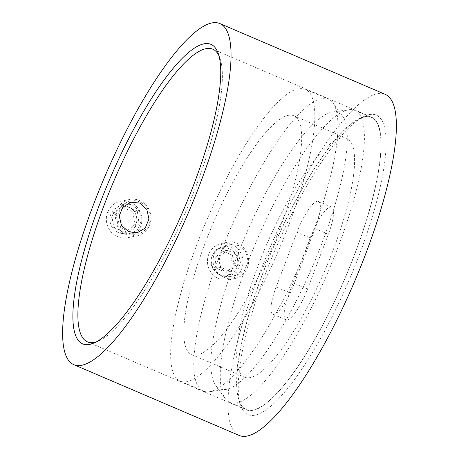 <?xml version="1.0" encoding="UTF-8"?>
<svg xmlns="http://www.w3.org/2000/svg" width="459" height="459" viewBox="0 0 459 459"><rect width="100%" height="100%" fill="white"/><g stroke="black" fill="none" stroke-linecap="round" stroke-linejoin="round"><path stroke-width="0.34" stroke-dasharray="2.29 1.72" d="M121.182 233.367L129.662 234.279L137.66 229.523L141.343 220.595L139.249 211.02L132.106 204.611L123.505 203.727L115.295 208.518L111.6 217.446L113.889 226.97L121.182 233.367M220.383 275.836L228.869 276.748L236.867 271.998L240.545 263.064L238.451 253.488L231.307 247.085L222.713 246.196L214.496 250.987L210.801 259.92L213.096 269.439L220.383 275.836M238.927 245.548L246.058 251.957L248.135 261.532L244.458 270.466L236.477 275.216L228.008 274.304L220.716 267.924L218.392 258.4L222.087 249.466L230.326 244.658L238.927 245.548M369.254 114.612A162.893 39.979 113.2 0 1 359.093 255.439A162.893 39.979 113.2 0 1 255.084 415.171A162.893 39.979 113.2 0 1 240.849 405.779A162.893 39.979 113.2 0 1 275.417 249.157A162.893 39.979 113.2 0 1 364.888 116.035A162.893 39.979 113.2 0 1 369.254 114.612M364.647 116.62A159.187 39.067 113.2 0 1 371.515 117.137A159.187 39.067 113.2 0 1 349.89 266.559A159.187 39.067 113.2 0 1 253.081 410.329A159.187 39.067 113.2 0 1 246.213 409.812A159.187 39.067 113.2 0 1 239.162 401.155A159.187 39.067 113.2 0 1 272.95 248.101A159.187 39.067 113.2 0 1 360.378 118.015A159.187 39.067 113.2 0 1 364.647 116.62M218.932 55.682A159.187 39.067 113.2 0 1 219.838 57.845A159.187 39.067 113.2 0 1 186.05 210.899A159.187 39.067 113.2 0 1 98.622 340.985A159.187 39.067 113.2 0 1 96.43 341.829M239.156 435.448A185.528 45.533 113.2 0 1 264.35 261.303A185.528 45.533 113.2 0 1 377.189 93.734A185.528 45.533 113.2 0 1 385.187 94.336M317.094 201.329A31.539 7.74 -66.8 0 0 296.956 232.26L276.146 287.03A31.539 7.74 -66.8 0 0 272.824 314.191A31.539 7.74 -66.8 0 0 294.322 283.369L315.126 228.599A31.539 7.74 -66.8 0 0 318.454 201.432A31.539 7.74 -66.8 0 0 317.094 201.329M310.181 237.923A31.539 7.74 113.2 0 1 330.319 206.992A31.539 7.74 113.2 0 1 331.679 207.095A31.539 7.74 113.2 0 1 328.351 234.262L307.547 289.032A31.539 7.74 113.2 0 1 286.049 319.854A31.539 7.74 113.2 0 1 289.377 292.693L310.181 237.923L296.956 232.26M236.678 402.91A158.814 38.975 113.2 0 1 229.827 402.394A158.814 38.975 113.2 0 1 225.26 398.584A158.814 38.975 113.2 0 1 255.852 242.576A158.814 38.975 113.2 0 1 347.985 109.885A158.814 38.975 113.2 0 1 348.926 109.724A158.814 38.975 113.2 0 1 354.83 110.401A158.814 38.975 113.2 0 1 333.263 259.473A158.814 38.975 113.2 0 1 236.678 402.91M253.207 409.99A158.814 38.975 113.2 0 1 246.363 409.474A158.814 38.975 113.2 0 1 267.93 260.402A158.814 38.975 113.2 0 1 364.521 116.965A158.814 38.975 113.2 0 1 371.365 117.481A158.814 38.975 113.2 0 1 349.798 266.547A158.814 38.975 113.2 0 1 253.207 409.99M226.453 389.341A150.242 36.875 113.2 0 1 225.564 389.49A150.242 36.875 113.2 0 1 215.655 385.25A150.242 36.875 113.2 0 1 244.59 237.659A150.242 36.875 113.2 0 1 331.754 112.128A150.242 36.875 113.2 0 1 332.643 111.979A150.242 36.875 113.2 0 1 342.552 116.219A150.242 36.875 113.2 0 1 313.612 263.81A150.242 36.875 113.2 0 1 226.453 389.341M210.222 391.584A158.814 38.975 113.2 0 1 209.281 391.745A158.814 38.975 113.2 0 1 203.371 391.068A158.814 38.975 113.2 0 1 224.944 241.996A158.814 38.975 113.2 0 1 321.529 98.559A158.814 38.975 113.2 0 1 328.38 99.075A158.814 38.975 113.2 0 1 332.941 102.885A158.814 38.975 113.2 0 1 302.355 258.893A158.814 38.975 113.2 0 1 210.222 391.584M187.071 381.676A158.814 38.975 113.2 0 1 180.226 381.159A158.814 38.975 113.2 0 1 201.794 232.088A158.814 38.975 113.2 0 1 298.384 88.65A158.814 38.975 113.2 0 1 305.229 89.166A158.814 38.975 113.2 0 1 283.662 238.238A158.814 38.975 113.2 0 1 187.071 381.676M341.146 138.004A129.868 31.872 113.2 0 1 346.746 138.423A129.868 31.872 113.2 0 1 329.109 260.328A129.868 31.872 113.2 0 1 250.126 377.625A129.868 31.872 113.2 0 1 244.527 377.206A129.868 31.872 113.2 0 1 262.164 255.302A129.868 31.872 113.2 0 1 341.146 138.004M288.241 115.352A129.868 31.872 113.2 0 1 293.84 115.771A129.868 31.872 113.2 0 1 276.203 237.676A129.868 31.872 113.2 0 1 197.215 354.973A129.868 31.872 113.2 0 1 191.615 354.555A129.868 31.872 113.2 0 1 209.252 232.65A129.868 31.872 113.2 0 1 288.241 115.352M118.428 232.615A14.057 13.431 -101.4 0 1 110.826 214.29A14.057 13.431 -101.4 0 1 128.279 206.688A14.057 13.431 -101.4 0 1 135.875 225.013A14.057 13.431 -101.4 0 1 118.428 232.615M130.603 202.385A18.555 17.735 78.6 0 0 120.436 201.312A18.555 17.735 78.6 0 0 106.396 217.635A18.555 17.735 78.6 0 0 117.602 236.62A18.555 17.735 78.6 0 0 127.763 237.687A18.555 17.735 78.6 0 0 141.808 221.37A18.555 17.735 78.6 0 0 130.603 202.385M139.943 201.966A16.84 16.094 78.6 0 0 119.036 211.077A16.84 16.094 78.6 0 0 128.141 233.034A16.84 16.094 78.6 0 0 149.049 223.923A16.84 16.094 78.6 0 0 139.943 201.966M126.684 234.79A18.555 17.735 -101.4 0 1 115.484 215.805A18.555 17.735 -101.4 0 1 129.524 199.481A18.555 17.735 -101.4 0 1 139.691 200.554A18.555 17.735 -101.4 0 1 150.891 219.54A18.555 17.735 -101.4 0 1 136.851 235.857A18.555 17.735 -101.4 0 1 126.684 234.79M132.984 211.834L134.808 224.554L125.181 232.374L113.723 227.469L111.898 214.749L121.526 206.929L132.984 211.834L137.258 210.974L139.083 223.694L134.808 224.554M139.083 223.694L129.455 231.514L117.997 226.608L116.173 213.888L125.8 206.068L137.258 210.974M125.8 206.068L121.526 206.929M116.173 213.888L111.898 214.749M117.997 226.608L113.723 227.469M129.455 231.514L125.181 232.374M236.465 256.162A3.712 3.546 78.6 0 0 231.852 258.165A3.712 3.546 78.6 0 0 233.855 263.007A3.712 3.546 78.6 0 0 238.468 261.005A3.712 3.546 78.6 0 0 236.465 256.162M224.365 277.552A18.555 17.735 -101.4 0 1 213.183 258.572A18.555 17.735 -101.4 0 1 227.222 242.26A18.555 17.735 -101.4 0 1 237.401 243.339A18.555 17.735 -101.4 0 1 248.589 262.324A18.555 17.735 -101.4 0 1 234.549 278.636A18.555 17.735 -101.4 0 1 224.365 277.552M219.534 274.7A14.057 13.431 -101.4 0 1 211.949 256.363A14.057 13.431 -101.4 0 1 229.408 248.778A14.057 13.431 -101.4 0 1 236.987 267.115A14.057 13.431 -101.4 0 1 219.534 274.7M231.738 244.481A18.555 17.735 78.6 0 0 221.554 243.396A18.555 17.735 78.6 0 0 207.514 259.708A18.555 17.735 78.6 0 0 218.702 278.693A18.555 17.735 78.6 0 0 228.88 279.772A18.555 17.735 78.6 0 0 242.92 263.466A18.555 17.735 78.6 0 0 231.738 244.481M232.501 255.233L234.015 265.836L225.983 272.342L216.441 268.245L214.927 257.642L222.959 251.136L232.501 255.233L236.775 254.372L238.29 264.975L234.015 265.836M238.29 264.975L230.257 271.481L220.716 267.385L219.201 256.782L227.234 250.275L236.775 254.372M227.234 250.275L222.959 251.136M219.201 256.782L214.927 257.642M220.716 267.385L216.441 268.245M230.257 271.481L225.983 272.342M328.351 234.262L315.126 228.599M307.547 289.032L294.322 283.369M289.377 292.693L276.146 287.03M137.27 232.747L129.662 234.279M236.477 275.216L228.869 276.748M212.787 49.188L371.515 117.137M219.838 57.845L218.151 53.221M98.622 340.985L94.112 342.965M87.485 341.863L246.213 409.812M239.162 401.155L240.849 405.779M360.378 118.015L364.888 116.035M230.326 244.658L222.713 246.196M131.119 202.189L123.505 203.721M229.827 402.394L246.363 409.474M215.655 385.25L225.26 398.584M225.564 389.49L209.281 391.745M180.226 381.159L203.371 391.068M293.84 115.771L346.746 138.423M191.615 354.555L244.527 377.206M305.229 89.166L328.38 99.075M342.552 116.219L332.941 102.885M332.643 111.979L348.926 109.724M354.83 110.401L371.365 117.481M331.679 207.095L318.454 201.432M286.049 319.854L272.824 314.191M120.436 201.312L129.524 199.481M127.763 237.687L136.851 235.857M221.554 243.396L227.222 242.26M228.88 279.772L234.549 278.636"/><path stroke-width="0.69" d="M139.725 203.079L146.851 209.488L148.934 219.063L145.251 227.997L137.27 232.747L128.801 231.835L121.509 225.455L119.191 215.931L122.88 206.992L131.119 202.189L139.725 203.079M96.43 341.829A159.187 39.067 113.2 0 1 94.353 342.38A159.187 39.067 113.2 0 1 87.485 341.863A159.187 39.067 113.2 0 1 109.11 192.441A159.187 39.067 113.2 0 1 205.919 48.671A159.187 39.067 113.2 0 1 212.787 49.188A159.187 39.067 113.2 0 1 218.932 55.682M203.916 43.829A162.893 39.979 113.2 0 1 218.151 53.221A162.893 39.979 113.2 0 1 183.583 209.843A162.893 39.979 113.2 0 1 94.112 342.965A162.893 39.979 113.2 0 1 89.746 344.388A162.893 39.979 113.2 0 1 99.907 203.561A162.893 39.979 113.2 0 1 203.916 43.829M81.811 365.266A185.528 45.533 113.2 0 1 73.813 364.664A185.528 45.533 113.2 0 1 99.012 190.519A185.528 45.533 113.2 0 1 211.846 22.95A185.528 45.533 113.2 0 1 219.844 23.552A185.528 45.533 113.2 0 1 194.65 197.697A185.528 45.533 113.2 0 1 81.811 365.266M219.844 23.552L385.187 94.336A185.528 45.533 113.2 0 1 359.988 268.481A185.528 45.533 113.2 0 1 247.154 436.05A185.528 45.533 113.2 0 1 239.156 435.448L73.813 364.664"/></g></svg>
